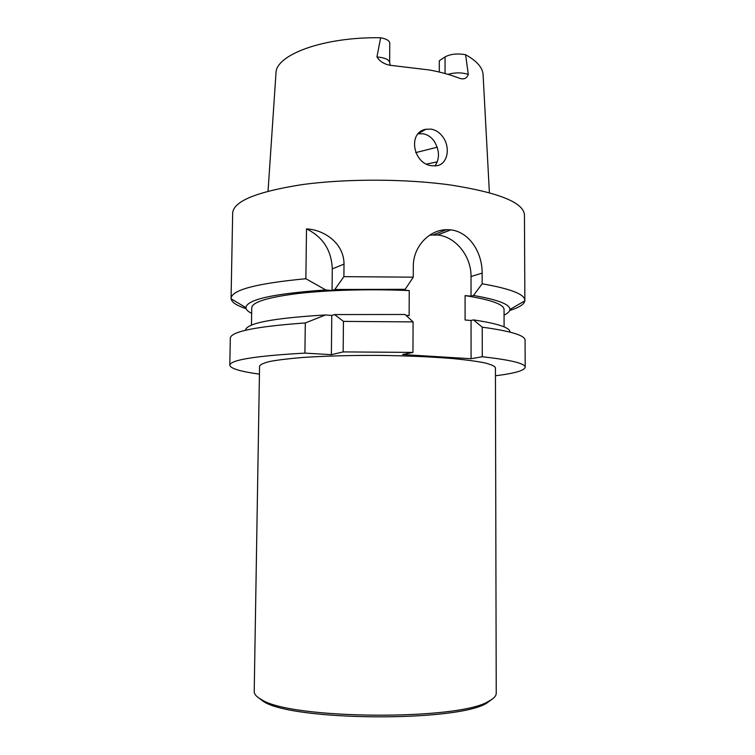 <?xml version="1.0" encoding="UTF-8"?>
<svg xmlns="http://www.w3.org/2000/svg" width="755" height="755" viewBox="0 0 755 755"><rect width="100%" height="100%" fill="white"/><g stroke="black" fill="none" stroke-linecap="round" stroke-linejoin="round"><path stroke-width="1.13" d="M259.569 366.081C260.352 364.457 263.957 362.881 270.384 361.352C278.453 359.89 289.08 358.616 302.283 357.511C324.273 356.02 349.367 355.312 377.575 355.388C405.784 355.699 430.869 356.766 452.83 358.568C466.014 359.852 476.632 361.277 484.672 362.853C491.08 364.467 494.667 366.09 495.422 367.732L496.233 693.232C496.252 695.959 493.732 698.639 488.655 701.263C459.163 720.657 290.892 719.477 261.674 699.677C256.643 696.978 254.152 694.27 254.218 691.542L259.569 366.081M495.44 375.764C514.561 373.423 524.48 370.582 525.197 367.241C525.169 363.448 510.861 359.946 482.275 356.747L471.073 358.738L402.623 354.548L412.957 352.415L343.157 351.905L331.37 354.68L304.916 353.113C255.567 355.888 230.53 359.909 229.803 365.184C230.473 368.534 240.354 371.517 259.437 374.121M412.957 352.415L413.079 321.904L405.067 314.486L334.569 314.571L331.785 315.439L331.37 354.68M343.157 351.905L343.459 321.385L334.569 314.571M471.073 358.738L471.044 320.479L473.489 319.893L482.228 327.16L482.275 356.747M304.916 353.113L305.303 322.951L325.499 314.958L331.785 315.439M229.803 365.184L230.313 338.08C231.068 331.53 256.068 326.49 305.303 322.951M245.507 330.265C246.357 323.206 273.017 318.11 325.499 314.958M473.489 319.893C498.064 323.602 510.229 327.67 509.984 332.106M482.228 327.16C510.748 331.086 525.027 335.409 525.065 340.137L525.197 367.241M343.459 321.385L413.079 321.904M406.011 315.354L409.125 315.599L409.238 290.59C370.818 288.863 328.293 290.024 298.216 293.478C267.761 297.319 252.274 302.066 251.755 307.738L251.462 325.103M471.044 320.479L465.089 320.007L465.089 295.611C490.929 299.716 503.915 304.35 504.047 309.493L504.104 326.868M251.66 313.353C247.933 311.513 246.017 309.607 245.904 307.634C246.857 299.518 273.489 293.62 325.782 289.948L332.058 290.496L334.833 289.486L405.19 289.307L402.943 290.024L409.238 290.59M405.19 289.307L413.268 277.17L413.315 266.166C413.202 246.441 429.35 229.85 446.545 229.68L450.782 229.879C469.365 231.861 482.341 252.632 482.152 273.112L482.171 283.786L473.47 295.479L471.035 296.149L465.089 295.611M473.47 295.479C497.941 299.707 510.087 304.378 509.908 309.484C509.767 311.447 507.813 313.325 504.066 315.118M471.035 296.149L471.026 276.519C471.375 256.417 455.775 236.73 437.692 234.994L429.727 235.107M334.833 289.486L343.893 276.651L413.268 277.17M343.893 276.651L344.016 264.127L332.285 268.884L332.058 290.496M332.285 268.884C331.502 250.273 322.913 236.947 306.511 228.897C323.461 229.624 343.978 242.666 344.016 264.127M325.782 289.948L305.869 278.737L306.511 228.897M246.111 308.663C236.711 305.605 231.7 302.311 231.087 298.782L231.068 298.3C231.851 289.892 256.785 283.37 305.869 278.737M482.171 283.786C510.597 288.769 524.829 294.29 524.867 300.358L524.838 300.839C524.178 304.359 519.129 307.578 509.682 310.503M231.068 298.3L232.672 212.986C233.644 201.198 256.662 191.77 301.717 184.682C345.799 178.567 405.586 178.69 450.782 185.032C499.215 192.676 523.772 202.67 524.451 215.015L524.867 300.358M418.091 133.843L423.074 133.767C427.566 134.598 431.284 137.07 434.21 141.185C439.589 150.245 439.863 158.493 435.031 165.902M442.619 136.57C439.514 132.455 435.701 129.973 431.171 129.133L425.895 129.256C407.247 132.389 413.23 164.297 431.992 165.76L436.06 165.807C447.621 164.892 451.018 147.65 442.619 136.57M415.731 152.614L437.22 147.216M489.391 192.714L483.106 75.019C482.86 67.846 477.028 61.079 465.608 54.719C457.36 53.275 450.518 54.001 445.072 56.899L439.306 60.796L439.278 72.046M268.044 191.166L275.962 73.575C274.999 55.03 323.027 36.787 380.643 37.75L376.934 56.946C379.718 61.315 384.031 64.081 389.873 65.251L389.891 65.251M390.278 65.345L389.646 62.505L389.759 43.139C389.495 40.666 386.456 38.873 380.643 37.75M465.608 54.719L468.289 74.396C466.977 78.076 464.429 79.483 460.654 78.605L459.012 78.114C450.792 74.877 441.071 72.178 429.85 70.036L389.873 65.251M257.408 696.922L263.429 701.461C292.364 721.091 457.672 722.242 486.881 703.018L492.968 698.564M450.669 229.86L437.579 234.984M450.782 229.879L437.692 234.994M482.152 273.112L471.026 276.519M445.044 73.518L445.072 56.899M468.289 74.396C461.843 72.395 455.067 72.386 447.96 74.349M389.646 62.505C389.061 59.541 384.823 57.682 376.934 56.946M426.632 164.08L437.305 161.853M446.507 229.68L433.549 234.786M245.904 307.634L231.087 298.782M509.908 309.484L524.838 300.839M418.289 133.626L425.886 129.256M486.881 703.018L488.655 701.263M263.429 701.461L261.674 699.677"/></g></svg>
